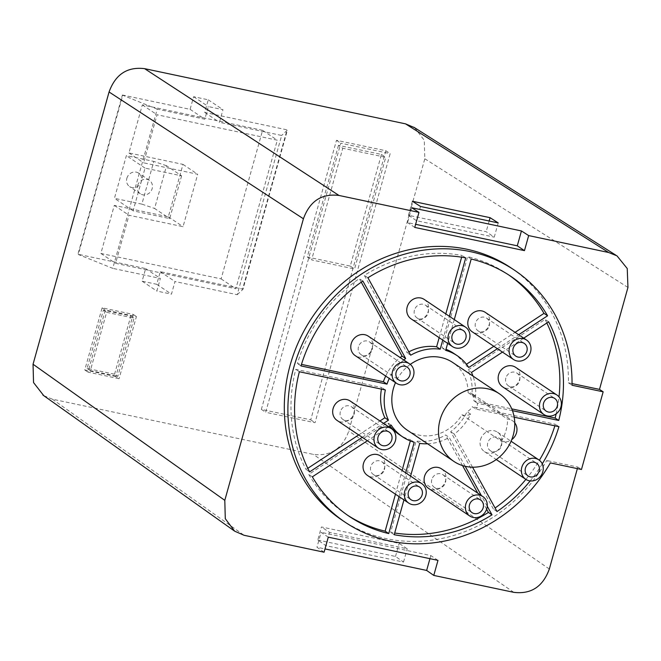 <?xml version="1.0" encoding="UTF-8"?>
<svg xmlns="http://www.w3.org/2000/svg" width="661" height="661" viewBox="0 0 661 661"><rect width="100%" height="100%" fill="white"/><g stroke="black" fill="none" stroke-linecap="round" stroke-linejoin="round"><path stroke-width="0.5" stroke-dasharray="3.31 2.48" d="M572.038 383.587L568.427 382.818A151.807 137.471 123.8 0 0 510.92 267.804M341.828 519.984A151.807 137.471 123.8 0 0 546.746 460.494L550.332 462.907M577.367 468.624L577.797 467.063L546.746 460.494M338.473 145.354L307.299 257.013L350.264 266.102L381.438 154.443L338.473 145.354L342.778 148.238L311.604 259.897L354.569 268.994L385.743 157.335L342.778 148.238M114.56 374.217L130.82 315.966L103.397 310.158L87.128 368.417L114.56 374.217L117.79 376.39L134.051 318.131L106.628 312.331L90.359 370.581L117.79 376.39M262.591 130.324L142.346 104.884L128.92 152.947L182.973 164.382L168.332 216.816L114.287 205.381L100.869 253.444L221.113 278.884L262.591 130.324L277.306 140.198L157.062 114.758L143.644 162.821L197.689 174.256L183.056 226.682L129.002 215.246L115.584 263.309L235.828 288.75L277.306 140.198M414.621 127.713L424.263 140.272L424.825 158.789L348.81 431.046C342.415 448.695 330.558 456.47 313.248 454.371L52.343 399.17L43.725 395.633M385.859 150.749L310.728 419.834L261.359 409.39L336.49 140.306L385.859 150.749L390.164 153.641L315.033 422.726L265.672 412.282L340.803 143.197L390.164 153.641M115.84 376.547L84.765 369.97L102.108 307.828L133.191 314.405L115.84 376.547L119.071 378.712L87.996 372.135L105.339 310.001L136.422 316.578L119.071 378.712M122.392 95.01L190.095 109.338L193.623 96.713L208.248 99.811L204.728 112.428L287.056 129.845L242.595 289.08L160.268 271.663L156.74 284.288L142.115 281.189L145.643 268.573L77.932 254.245L122.392 95.01L122.756 95.25L78.295 254.485L112.767 268.366L157.227 109.131L204.819 119.203L208.339 106.578L222.972 109.676L219.444 122.302L281.66 135.464L237.208 294.699L174.983 281.536L171.463 294.153L156.831 291.063L160.359 278.438L112.767 268.366M310.728 419.834L315.033 422.726M336.49 140.306L340.803 143.197M261.359 409.39L265.672 412.282M307.299 257.013L311.604 259.897M381.438 154.443L385.743 157.335M350.264 266.102L354.569 268.994M84.765 369.97L87.996 372.135M133.191 314.405L136.422 316.578M102.108 307.828L105.339 310.001M130.82 315.966L134.051 318.131M87.128 368.417L90.359 370.581M103.397 310.158L106.628 312.331M190.095 109.338L204.819 119.203M157.227 109.131L122.756 95.25M181.61 175.851L169.679 218.576L133.109 210.834L145.04 168.117L181.61 175.851L166.531 165.737L154.6 208.463L169.679 218.576M142.346 104.884L157.062 114.758M221.113 278.884L235.828 288.75M100.869 253.444L115.584 263.309M114.287 205.381L129.002 215.246M168.332 216.816L183.056 226.682M182.973 164.382L197.689 174.256M128.92 152.947L143.644 162.821M166.531 165.737L153.798 161.4L141.867 204.125L154.6 208.463M141.867 204.125L114.444 198.317L126.375 155.599L153.798 161.4M133.109 210.834L114.444 198.317M126.854 178.321A8.106 7.337 -56.2 0 1 138.636 173.132A8.106 7.337 -56.2 0 1 141.388 181.395A8.106 7.337 -56.2 0 1 129.606 186.592A8.106 7.337 -56.2 0 1 126.854 178.321M145.04 168.117L126.375 155.599M137.62 185.543A8.106 7.337 -56.2 0 1 149.403 180.354A8.106 7.337 -56.2 0 1 152.162 188.616A8.106 7.337 -56.2 0 1 140.38 193.813A8.106 7.337 -56.2 0 1 137.62 185.543M237.208 294.699L242.959 289.328L287.419 130.085L281.66 135.464M160.268 271.663L174.983 281.536M156.74 284.288L171.463 294.153M142.115 281.189L156.831 291.063M145.643 268.573L160.359 278.438M204.728 112.428L219.444 122.302M208.248 99.811L222.972 109.676M193.623 96.713L208.339 106.578M324.08 552.208L316.95 547.225L324.997 548.927M317.792 540.02L395.501 556.463L403.524 562.065L325.815 545.622L317.792 540.02L321.436 526.957L399.145 543.4L407.217 548.812L329.517 532.369L321.436 526.957M395.501 556.463L399.145 543.4M325.815 545.622L329.517 532.369M403.524 562.065L407.217 548.812M328.286 537.162L321.106 532.345L316.95 547.225M437.987 560.371L430.807 555.554L321.106 532.345M429.939 558.669L430.807 555.554M411.737 207.736L407.581 222.608L415.629 224.319M498.212 222.914L494.246 237.134L486.166 231.722L408.457 215.279L416.537 220.7L494.246 237.134M489.157 220.997L486.166 231.722M420.512 206.472L416.537 220.7M412.381 201.25L408.457 215.279M577.797 467.063L581.465 469.492M568.427 382.818L572.021 385.231M442.754 340.076L449.389 316.313M454.289 319.594L447.654 343.356M497.403 348.702L518.67 334.747M523.743 338.151L502.476 352.106M514.754 422.833A11.716 10.609 123.8 0 0 512.539 420.784A11.716 10.609 123.8 0 0 507.59 419.148L468.104 392.667A11.716 10.609 -56.2 0 1 473.053 394.311A11.716 10.609 -56.2 0 1 475.507 396.674A48.906 44.287 123.8 0 0 472.995 376.084M468.104 392.667A40.751 36.909 123.8 0 0 452.661 362.451M410.291 364.393A40.751 36.909 123.8 0 0 395.518 382.645M472.541 467.195L454.264 434.095A48.906 44.287 123.8 0 0 470.624 414.174A11.716 10.609 -56.2 0 1 461.932 414.769A40.751 36.909 -56.2 0 1 407.267 430.154M530.188 480.911A144.676 131.018 123.8 0 0 542.243 463.873M514.2 417.207L475.87 409.101L472.276 406.697A11.716 10.609 -56.2 0 1 467.03 411.762A48.906 44.287 -56.2 0 1 450.67 431.691L493.445 509.135A144.676 131.018 123.8 0 0 495.081 508.003M512.465 410.671L477.49 403.276A11.716 10.609 -56.2 0 1 475.87 409.101M403.788 359.972A48.906 44.287 123.8 0 0 389.288 378.472M362.286 437.334L383.554 423.387M399.054 496.609L405.689 472.846M388.627 426.791L367.359 440.738M487.256 506.235L481.365 495.576M465.195 466.302L449.232 437.392L445.646 434.988A48.906 44.287 -56.2 0 1 416.133 440.994L390.626 532.32A144.676 131.018 123.8 0 0 394.7 533.014M427.601 443.787A48.906 44.287 123.8 0 0 449.232 437.392M410.58 476.127L403.945 499.89M505.847 378.026A7.643 6.924 123.8 0 0 508.449 385.826A7.643 6.924 123.8 0 0 519.563 380.926A7.643 6.924 123.8 0 0 516.96 373.126A7.643 6.924 123.8 0 0 505.847 378.026M489.198 325.947A7.643 6.924 123.8 0 0 486.595 318.148A7.643 6.924 123.8 0 0 475.482 323.047A7.643 6.924 123.8 0 0 478.085 330.839A7.643 6.924 123.8 0 0 489.198 325.947M501.459 445.762A7.643 6.924 123.8 0 0 498.857 437.97A7.643 6.924 123.8 0 0 487.744 442.862A7.643 6.924 123.8 0 0 490.346 450.662A7.643 6.924 123.8 0 0 501.459 445.762M431.782 479.58A7.643 6.924 123.8 0 0 434.376 487.372A7.643 6.924 123.8 0 0 445.489 482.48A7.643 6.924 123.8 0 0 442.887 474.681A7.643 6.924 123.8 0 0 431.782 479.58M384.446 469.566A7.643 6.924 123.8 0 0 381.843 461.766A7.643 6.924 123.8 0 0 370.73 466.666A7.643 6.924 123.8 0 0 373.333 474.458A7.643 6.924 123.8 0 0 384.446 469.566M414.439 310.133A7.643 6.924 123.8 0 0 417.033 317.924A7.643 6.924 123.8 0 0 428.146 313.033A7.643 6.924 123.8 0 0 425.552 305.233A7.643 6.924 123.8 0 0 414.439 310.133M358.469 346.843A7.643 6.924 123.8 0 0 361.071 354.643A7.643 6.924 123.8 0 0 372.184 349.743A7.643 6.924 123.8 0 0 369.582 341.944A7.643 6.924 123.8 0 0 358.469 346.843M340.365 411.679A7.643 6.924 123.8 0 0 342.968 419.479A7.643 6.924 123.8 0 0 354.081 414.579A7.643 6.924 123.8 0 0 351.478 406.788A7.643 6.924 123.8 0 0 340.365 411.679M515.638 367.334A11.716 10.609 -56.2 0 1 519.629 379.29A11.716 10.609 -56.2 0 1 502.591 386.801M461.642 257.187L462.122 255.477A144.676 131.018 123.8 0 0 364.327 275.364L407.102 352.809A48.906 44.287 -56.2 0 1 408.837 351.85M439.168 337.672L445.803 313.909M424.23 299.441A11.716 10.609 -56.2 0 1 428.212 311.397A11.716 10.609 -56.2 0 1 411.175 318.908M508.73 274.951A144.676 131.018 123.8 0 0 506.946 273.728A144.676 131.018 123.8 0 0 467.6 256.633L442.102 347.967A48.906 44.287 -56.2 0 1 445.993 349.281M453.611 353.28A48.906 44.287 -56.2 0 1 465.162 365.087L466.435 364.252M493.808 346.298L515.084 332.343M485.273 312.356A11.716 10.609 -56.2 0 1 489.264 324.311A11.716 10.609 -56.2 0 1 472.227 331.822M556.165 413.844A142.644 129.168 123.8 0 0 559.008 396.914M546.845 322.998A142.644 129.168 123.8 0 0 545.044 319.412L467.889 370.028A48.906 44.287 -56.2 0 1 471.921 394.27A11.716 10.609 -56.2 0 1 473.904 400.872L511.754 408.878M361.261 282.197L359.303 278.661A144.676 131.018 123.8 0 0 297.4 363.525L301.466 364.385M385.702 376.059A48.906 44.287 -56.2 0 1 400.194 357.568M368.26 336.152A11.716 10.609 -56.2 0 1 372.25 348.116A11.716 10.609 -56.2 0 1 355.213 355.618M381.447 389.122A48.906 44.287 -56.2 0 1 381.769 387.544L295.773 369.35A144.676 131.018 123.8 0 0 306.026 469.484L307.811 468.31M358.692 434.93L379.959 420.974M350.156 400.996A11.716 10.609 -56.2 0 1 354.147 412.951A11.716 10.609 -56.2 0 1 337.11 420.454M389.899 425.948A48.906 44.287 -56.2 0 1 387.586 422.71L308.753 474.424A144.676 131.018 123.8 0 0 345.802 514.06A144.676 131.018 123.8 0 0 347.603 515.25M410.341 440.92L410.646 439.829A48.906 44.287 -56.2 0 1 399.137 434.517M395.46 494.205L402.095 470.442M380.521 455.974A11.716 10.609 -56.2 0 1 384.512 467.93A11.716 10.609 -56.2 0 1 367.475 475.441M486.628 509.201L477.779 493.164M462.535 465.575L445.646 434.988M441.573 468.889A11.716 10.609 -56.2 0 1 445.555 480.844A11.716 10.609 -56.2 0 1 428.518 488.355M525.875 479.39A144.676 131.018 123.8 0 0 539.384 460.263M554.868 425.816A144.676 131.018 123.8 0 0 555.347 424.271L472.276 406.697M480.497 439.681A11.716 10.609 -56.2 0 1 497.535 432.178A11.716 10.609 -56.2 0 1 501.525 444.134A11.716 10.609 -56.2 0 1 484.488 451.637A11.716 10.609 -56.2 0 1 480.497 439.681M465.708 257.881L462.122 255.477M367.921 277.769L364.327 275.364M410.696 355.213L407.102 352.809M471.194 259.038L467.6 256.633M468.748 367.491L465.162 365.087M445.696 350.371L442.102 347.967M548.638 321.816L545.044 319.412M477.49 403.276L473.904 400.872M475.507 396.674L471.921 394.27M461.932 414.769L501.418 441.251A11.716 10.609 123.8 0 0 511.754 439.639M470.624 414.174L467.03 411.762M558.933 426.675L555.347 424.271M497.039 511.54L493.445 509.135M454.264 434.095L450.67 431.691M501.418 441.251A40.751 36.909 123.8 0 0 507.59 419.148M471.475 372.432L467.889 370.028M362.889 281.065L359.303 278.661M300.995 365.93L297.4 363.525M299.367 371.755L295.773 369.35M309.612 471.888L306.026 469.484M385.355 389.949L381.769 387.544M312.339 476.829L308.753 474.424M391.18 425.114L387.586 422.71M414.232 442.242L410.646 439.829M394.22 534.724L390.626 532.32M419.718 443.399L416.133 440.994M414.761 227.425L407.581 222.608M52.343 399.17L244.091 535.286M513.779 592.339L313.248 454.371M424.825 158.789L627.95 287.436M549.332 569.014L348.81 431.046M149.403 180.354L138.636 173.132M140.38 193.813L129.606 186.592M234.184 530.833L234.647 531.163M615.961 255.237L617.002 255.898M508.449 385.826L546.143 411.092M516.96 373.126L554.653 398.401M506.946 273.728L510.54 276.141M473.053 394.311L512.539 420.784M345.802 514.06L349.388 516.472M497.535 432.178L511.077 441.251M484.488 451.637L496.262 459.535M486.595 318.148L524.289 343.423M478.085 330.839L515.778 356.114M498.857 437.97L536.55 463.237M490.346 450.662L528.04 475.937M434.376 487.372L472.07 512.647M442.887 474.681L480.58 499.956M381.843 461.766L419.537 487.041M373.333 474.458L411.026 499.733M417.033 317.924L454.727 343.199M425.552 305.233L463.237 330.508M361.071 354.643L398.765 379.918M369.582 341.944L407.275 367.219M342.968 419.479L380.662 444.754M351.478 406.788L389.172 432.063"/><path stroke-width="0.99" d="M572.038 383.587L599.486 389.387L627.95 287.436L627.239 268.531L617.01 255.873L608.657 252.51L528.668 235.589L524.462 250.635L414.761 227.425L418.967 212.379L338.969 195.449C321.667 193.351 309.811 201.126 303.416 218.774L109.065 91.986C115.46 74.329 127.317 66.554 144.619 68.661L405.532 123.855L414.621 127.713M514.506 270.217L510.92 267.804A151.807 137.471 123.8 0 0 312.19 317.338A151.807 137.471 123.8 0 0 341.828 519.984L345.422 522.397A151.807 137.471 123.8 0 0 550.332 462.907L581.465 469.492L603.154 391.816L572.021 385.231A151.807 137.471 123.8 0 0 514.506 270.217A151.807 137.471 123.8 0 0 315.776 319.742A151.807 137.471 123.8 0 0 345.422 522.397M109.065 91.986L33.05 364.244L224.798 500.352L225.285 518.67L234.647 531.171L244.091 535.286L324.08 552.208L328.286 537.162L437.987 560.371L433.781 575.417L513.779 592.339C531.08 594.446 542.937 586.671 549.332 569.014L577.367 468.624M224.798 500.352L303.416 218.774M43.725 395.633L33.537 382.554L33.05 364.244M324.997 548.927L426.651 570.435L429.939 558.669M433.781 575.417L426.651 570.435M418.967 212.379L411.737 207.736L521.438 230.945L517.282 245.818L415.629 224.319M528.668 235.589L521.438 230.945M498.212 222.914L490.082 217.684L412.381 201.25L420.512 206.472L498.212 222.914M490.082 217.684L489.157 220.997M599.486 389.387L603.154 391.816M449.389 316.313L465.708 257.881A144.676 131.018 123.8 0 0 367.921 277.769L410.696 355.213A48.906 44.287 123.8 0 1 440.209 349.206L442.754 340.076M518.67 334.747L547.589 315.776A144.676 131.018 123.8 0 0 510.54 276.141A144.676 131.018 123.8 0 0 471.194 259.038L454.289 319.594M447.654 343.356L445.696 350.371A48.906 44.287 123.8 0 1 457.197 355.684A48.906 44.287 123.8 0 1 468.748 367.491L497.403 348.702M512.465 410.671L558.735 420.462A142.644 129.168 123.8 0 0 548.638 321.816L523.743 338.151M502.476 352.106L471.475 372.432A48.906 44.287 123.8 0 1 472.995 376.084M499.328 393.741A40.751 36.909 123.8 0 0 440.061 419.859A40.751 36.909 123.8 0 0 453.933 461.444A40.751 36.909 123.8 0 0 493.8 461.18A40.751 36.909 123.8 0 0 514.77 423.965A40.751 36.909 123.8 0 0 499.328 393.741L452.661 362.451A40.751 36.909 123.8 0 0 410.291 364.393M395.518 382.645A40.751 36.909 123.8 0 0 393.394 388.569A40.751 36.909 -56.2 0 0 407.267 430.154L453.933 461.444M472.541 467.195L497.039 511.54A144.676 131.018 123.8 0 0 530.188 480.911M542.243 463.873A144.676 131.018 123.8 0 0 558.933 426.675L514.2 417.207M403.788 359.972A48.906 44.287 123.8 0 1 405.664 358.51L362.889 281.065A144.676 131.018 123.8 0 0 300.995 365.93L386.982 384.124L383.388 381.719A48.906 44.287 -56.2 0 1 385.702 376.059M389.288 378.472A48.906 44.287 123.8 0 0 386.982 384.124M383.554 423.387L388.445 420.173A48.906 44.287 123.8 0 1 385.355 389.949L299.367 371.755A144.676 131.018 123.8 0 0 309.612 471.888L362.286 437.334M367.359 440.738L312.339 476.829A144.676 131.018 123.8 0 0 349.388 516.472A144.676 131.018 123.8 0 0 388.734 533.567L399.054 496.609M405.689 472.846L414.232 442.242A48.906 44.287 123.8 0 1 402.731 436.921A48.906 44.287 123.8 0 1 391.18 425.114L388.627 426.791M403.945 499.89L394.22 534.724A144.676 131.018 123.8 0 0 492.007 514.836L487.256 506.235M481.365 495.576L465.195 466.302M410.58 476.127L419.718 443.399A48.906 44.287 123.8 0 0 427.601 443.787M557.256 406.201A7.643 6.924 -56.2 0 1 546.143 411.092A7.643 6.924 -56.2 0 1 543.54 403.301A7.643 6.924 -56.2 0 1 554.653 398.401A7.643 6.924 -56.2 0 1 557.256 406.201M539.888 402.524A11.716 10.609 123.8 0 0 543.871 414.48A11.716 10.609 123.8 0 0 560.908 406.969A11.716 10.609 123.8 0 0 556.926 395.014A11.716 10.609 123.8 0 0 539.888 402.524M530.543 351.991A11.716 10.609 123.8 0 0 526.561 340.035A11.716 10.609 123.8 0 0 509.515 347.546A11.716 10.609 123.8 0 0 513.506 359.501A11.716 10.609 123.8 0 0 530.543 351.991M513.176 348.314A7.643 6.924 -56.2 0 1 524.289 343.423A7.643 6.924 -56.2 0 1 526.891 351.222A7.643 6.924 -56.2 0 1 515.778 356.114A7.643 6.924 -56.2 0 1 513.176 348.314M542.805 471.814A11.716 10.609 123.8 0 0 538.822 459.858A11.716 10.609 123.8 0 0 521.785 467.36A11.716 10.609 123.8 0 0 525.768 479.316A11.716 10.609 123.8 0 0 542.805 471.814M525.437 468.137A7.643 6.924 -56.2 0 1 536.55 463.237A7.643 6.924 -56.2 0 1 539.153 471.037A7.643 6.924 -56.2 0 1 528.04 475.937A7.643 6.924 -56.2 0 1 525.437 468.137M465.815 504.079A11.716 10.609 123.8 0 0 469.806 516.034A11.716 10.609 123.8 0 0 486.843 508.524A11.716 10.609 123.8 0 0 482.852 496.568A11.716 10.609 123.8 0 0 465.815 504.079M483.183 507.755A7.643 6.924 -56.2 0 1 472.07 512.647A7.643 6.924 -56.2 0 1 469.467 504.855A7.643 6.924 -56.2 0 1 480.58 499.956A7.643 6.924 -56.2 0 1 483.183 507.755M425.791 495.61A11.716 10.609 123.8 0 0 421.809 483.654A11.716 10.609 123.8 0 0 404.763 491.164A11.716 10.609 123.8 0 0 408.754 503.12A11.716 10.609 123.8 0 0 425.791 495.61M408.424 491.933A7.643 6.924 -56.2 0 1 419.537 487.041A7.643 6.924 -56.2 0 1 422.139 494.833A7.643 6.924 -56.2 0 1 411.026 499.733A7.643 6.924 -56.2 0 1 408.424 491.933M469.5 339.076A11.716 10.609 123.8 0 0 465.509 327.121A11.716 10.609 123.8 0 0 448.472 334.631A11.716 10.609 123.8 0 0 452.463 346.587A11.716 10.609 123.8 0 0 469.5 339.076M465.84 338.3A7.643 6.924 -56.2 0 1 454.727 343.199A7.643 6.924 -56.2 0 1 452.132 335.4A7.643 6.924 -56.2 0 1 463.237 330.508A7.643 6.924 -56.2 0 1 465.84 338.3M392.502 371.342A11.716 10.609 123.8 0 0 396.493 383.297A11.716 10.609 123.8 0 0 413.53 375.795A11.716 10.609 123.8 0 0 409.539 363.839A11.716 10.609 123.8 0 0 392.502 371.342M409.87 375.018A7.643 6.924 -56.2 0 1 398.765 379.918A7.643 6.924 -56.2 0 1 396.162 372.118A7.643 6.924 -56.2 0 1 407.275 367.219A7.643 6.924 -56.2 0 1 409.87 375.018M374.399 436.186A11.716 10.609 123.8 0 0 378.389 448.141A11.716 10.609 123.8 0 0 395.427 440.631A11.716 10.609 123.8 0 0 391.436 428.675A11.716 10.609 123.8 0 0 374.399 436.186M391.766 439.854A7.643 6.924 -56.2 0 1 380.662 444.754A7.643 6.924 -56.2 0 1 378.059 436.954A7.643 6.924 -56.2 0 1 389.172 432.063A7.643 6.924 -56.2 0 1 391.766 439.854M543.871 414.48L502.591 386.801A11.716 10.609 -56.2 0 1 498.601 374.845A11.716 10.609 -56.2 0 1 515.638 367.334L556.926 395.014M408.837 351.85A48.906 44.287 -56.2 0 1 436.615 346.802L439.168 337.672M445.803 313.909L461.642 257.187M452.463 346.587L411.175 318.908A11.716 10.609 -56.2 0 1 407.193 306.952A11.716 10.609 -56.2 0 1 424.23 299.441L465.509 327.121M515.084 332.343L543.995 313.372A144.676 131.018 123.8 0 0 508.73 274.951M466.435 364.252L493.808 346.298M445.993 349.281A48.906 44.287 -56.2 0 1 453.611 353.28L457.197 355.684M513.506 359.501L472.227 331.822A11.716 10.609 -56.2 0 1 468.236 319.866A11.716 10.609 -56.2 0 1 485.273 312.356L526.561 340.035M511.754 408.878L555.141 418.058A142.644 129.168 123.8 0 0 556.165 413.844M559.008 396.914A142.644 129.168 123.8 0 0 546.845 322.998M400.194 357.568A48.906 44.287 -56.2 0 1 402.078 356.105L361.261 282.197M301.466 364.385L383.388 381.719M396.493 383.297L355.213 355.618A11.716 10.609 -56.2 0 1 351.222 343.662A11.716 10.609 -56.2 0 1 368.26 336.152L409.539 363.839M379.959 420.974L384.859 417.769A48.906 44.287 -56.2 0 1 381.447 389.122M307.811 468.31L358.692 434.93M378.389 448.141L337.11 420.454A11.716 10.609 -56.2 0 1 333.119 408.498A11.716 10.609 -56.2 0 1 350.156 400.996L391.436 428.675M347.603 515.25A144.676 131.018 123.8 0 0 385.148 531.163L395.46 494.205M402.731 436.921L399.137 434.517A48.906 44.287 -56.2 0 1 389.899 425.948M402.095 470.442L410.341 440.92M408.754 503.12L367.475 475.441A11.716 10.609 -56.2 0 1 363.484 463.485A11.716 10.609 -56.2 0 1 380.521 455.974L421.809 483.654M394.7 533.014A144.676 131.018 123.8 0 0 488.413 512.432L486.628 509.201M477.779 493.164L462.535 465.575M469.806 516.034L428.518 488.355A11.716 10.609 -56.2 0 1 424.536 476.399A11.716 10.609 -56.2 0 1 441.573 468.889L482.852 496.568M495.081 508.003A144.676 131.018 123.8 0 0 525.875 479.39M539.384 460.263A144.676 131.018 123.8 0 0 554.868 425.816M440.209 349.206L436.615 346.802M547.589 315.776L543.995 313.372M558.735 420.462L555.141 418.058M511.754 439.639A11.716 10.609 123.8 0 0 514.754 422.833M405.664 358.51L402.078 356.105M388.445 420.173L384.859 417.769M388.734 533.567L385.148 531.163M492.007 514.836L488.413 512.432M524.462 250.635L517.282 245.818M338.969 195.449L144.619 68.661M405.532 123.855L608.657 252.51M42.899 395.047L234.184 530.833M413.877 127.243L615.961 255.237M511.077 441.251L538.822 459.858M496.262 459.535L525.768 479.316"/></g></svg>
